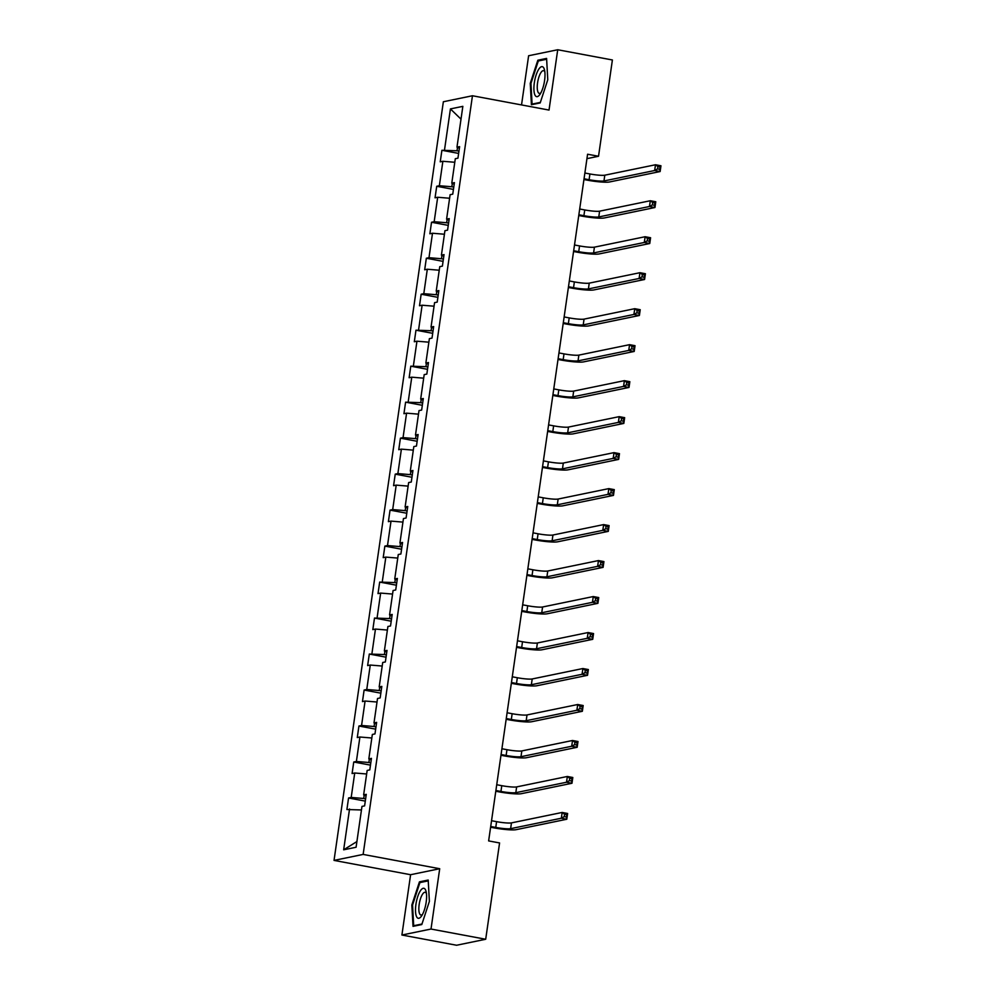<?xml version="1.0" encoding="UTF-8"?>
<svg xmlns="http://www.w3.org/2000/svg" width="995" height="995" viewBox="0 0 995 995"><rect width="100%" height="100%" fill="white"/><g stroke="black" fill="none" stroke-linecap="round" stroke-linejoin="round"><path stroke-width="1.49" d="M401.905 935.026L431.009 929.044L439.703 868.722L410.599 874.717L401.905 935.026L456.593 945.25L485.697 939.255L499.577 842.952L488.632 840.912L587.585 154.225L598.53 156.265L612.398 59.974L557.722 49.75L528.619 55.745L521.529 104.935M410.599 874.717L334.034 860.401L443.36 101.751L472.463 95.756L363.138 854.419L334.034 860.401M431.009 929.044L485.697 939.255M361.459 809.967L346.907 809.52L348.561 797.99L365.289 801.112M356.906 841.559L343.661 849.805L349.543 808.985M364.182 795.117L363.697 798.487L351.198 797.443L348.561 797.99M351.198 797.443L354.73 773.003L352.093 773.538L353.747 762.008L370.476 765.13M369.369 759.123L368.884 762.506L356.384 761.461L353.747 762.008M356.384 761.461L359.916 737.009L357.28 737.556L358.934 726.027L375.662 729.148M374.555 723.141L374.058 726.512L361.571 725.479L358.934 726.027M361.571 725.479L365.09 701.027L362.466 701.575L364.12 690.045L380.849 693.167M379.729 687.159L379.244 690.53L366.757 689.498L364.12 690.045M366.757 689.498L370.277 665.046L367.64 665.593L369.307 654.051L386.035 657.185M384.916 651.178L384.431 654.548L369.307 654.051M371.943 653.516L375.463 629.064L372.826 629.611L374.493 618.069L391.222 621.203M390.102 615.196L389.617 618.567L374.493 618.069M377.13 617.534L380.65 593.082L378.013 593.617L379.68 582.087L396.408 585.209M395.289 579.214L394.804 582.585L379.68 582.087M382.316 581.553L385.836 557.101L383.199 557.635L384.866 546.106L401.582 549.228M400.475 543.233L399.99 546.603L387.503 545.558L384.866 546.106M387.503 545.558L391.023 521.119L388.386 521.654L390.052 510.124L406.768 513.246M405.661 507.239L405.176 510.622L392.689 509.577L390.052 510.124M392.689 509.577L396.209 485.125L393.572 485.672L395.239 474.142L411.955 477.264M410.848 471.257L410.363 474.627L397.876 473.595L395.239 474.142M397.876 473.595L401.395 449.143L398.759 449.69L400.425 438.161L417.141 441.282M416.034 435.275L415.549 438.646L403.05 437.613L400.425 438.161M403.05 437.613L406.582 413.161L403.945 413.709L405.599 402.167L422.328 405.301M421.221 399.293L420.736 402.664L405.599 402.167M408.236 401.632L411.768 377.18L409.132 377.727L410.786 366.185L427.514 369.319M426.407 363.312L425.922 366.682L410.786 366.185M413.422 365.65L416.955 341.198L414.318 341.733L415.972 330.203L432.701 333.325M431.594 327.33L431.096 330.701L415.972 330.203M418.609 329.668L422.129 305.216L419.504 305.751L421.159 294.221L437.887 297.343M436.768 291.348L436.283 294.719L423.795 293.674L421.159 294.221M423.795 293.674L427.315 269.235L424.678 269.769L426.345 258.24L443.073 261.362M441.954 255.354L441.469 258.737L428.982 257.693L426.345 258.24M428.982 257.693L432.502 233.24L429.865 233.788L431.531 222.258L448.26 225.38M447.141 219.373L446.655 222.743L434.168 221.711L431.531 222.258M434.168 221.711L437.688 197.259L435.051 197.806L436.718 186.276L453.446 189.398M452.327 183.391L451.842 186.761L439.355 185.729L436.718 186.276M439.355 185.729L442.874 161.277L440.238 161.824L441.904 150.282L458.62 153.417M457.513 147.409L457.028 150.78L441.904 150.282M444.541 149.748L450.424 108.915L462.849 106.353L456.966 147.185L459.603 146.638L457.936 158.18L455.3 158.715L451.78 183.167L454.416 182.632L452.75 194.162L450.113 194.709L446.593 219.149L449.23 218.614L447.563 230.143L444.939 230.691L441.407 255.143L444.044 254.596L442.389 266.125L439.753 266.672L436.22 291.125L438.857 290.577L437.203 302.107L434.566 302.654L431.034 327.106L433.671 326.559L432.017 338.089L429.38 338.636L425.86 363.088L428.484 362.541L426.83 374.083L424.193 374.617L420.674 399.07L423.298 398.522L421.644 410.064L419.007 410.599L415.487 435.051L418.124 434.517L416.457 446.046L413.82 446.593L410.301 471.033L412.937 470.498L411.271 482.028L408.634 482.575L405.114 507.027L407.751 506.48L406.084 518.009L403.448 518.557L399.928 543.009L402.565 542.462L400.898 553.991L398.261 554.538L394.741 578.99L397.378 578.443L395.712 589.973L393.075 590.52L389.555 614.972L392.192 614.425L390.525 625.967L387.901 626.502L384.368 650.954L387.005 650.407L385.351 661.949L382.714 662.483L379.182 686.936L381.819 686.401L380.165 697.93L377.528 698.478L373.996 722.917L376.632 722.382L374.978 733.912L372.341 734.459L368.822 758.911L371.446 758.364L369.792 769.894L367.155 770.441L363.635 794.893L366.272 794.346L364.605 805.875L361.969 806.423L356.086 847.255L343.661 849.805M366.048 795.876L363.635 794.893M365.613 798.848L363.697 798.487M366.645 773.986L354.73 773.003M371.234 759.894L368.822 758.911M370.799 762.866L368.884 762.506M371.831 738.004L359.916 737.009M376.421 723.9L373.996 722.917M375.986 726.872L374.058 726.512M377.018 702.022L365.09 701.027M381.607 687.918L379.182 686.936M381.172 690.891L379.244 690.53M382.204 666.041L370.277 665.046M386.781 651.936L384.368 650.954M386.358 654.909L384.431 654.548M387.378 630.059L375.463 629.064M391.968 615.955L389.555 614.972M391.545 618.927L389.617 618.567M392.565 594.065L380.65 593.082M397.154 579.973L394.741 578.99M396.731 582.946L394.804 582.585M397.751 558.083L385.836 557.101M402.341 543.991L399.928 543.009M401.918 546.964L399.99 546.603M402.938 522.101L391.023 521.119M407.527 508.01L405.114 507.027M407.104 510.982L405.176 510.622M408.124 486.12L396.209 485.125M412.714 472.028L410.301 471.033M412.291 474.988L410.363 474.627M413.311 450.138L401.395 449.143M417.9 436.034L415.487 435.051M417.465 439.006L415.549 438.646M418.497 414.156L406.582 413.161M423.086 400.052L420.674 399.07M422.651 403.025L420.736 402.664M423.683 378.175L411.768 377.18M428.273 364.07L425.86 363.088M427.838 367.043L425.922 366.682M428.87 342.18L416.955 341.198M433.459 328.089L431.034 327.106M433.024 331.061L431.096 330.701M434.056 306.199L422.129 305.216M438.646 292.107L436.22 291.125M438.21 295.08L436.283 294.719M439.243 270.217L427.315 269.235M443.82 256.125L441.407 255.143M443.397 259.098L441.469 258.737M444.417 234.235L432.502 233.24M449.006 220.144L446.593 219.149M448.583 223.104L446.655 222.743M449.603 198.254L437.688 197.259M454.193 184.15L451.78 183.167M453.77 187.122L451.842 186.761M454.79 162.272L442.874 161.277M459.379 148.168L456.966 147.185M439.703 868.722L363.138 854.419M472.463 95.756L549.029 110.072L557.722 49.75M586.951 158.653L598.53 156.265M458.956 151.14L457.028 150.78M461.008 119.151L450.424 108.915M540.185 102.933L547.772 79.774L546.603 58.419L537.835 60.222L530.248 83.381L531.417 104.736L540.185 102.933M428.198 880.04L419.442 881.844L411.843 905.002L413.024 926.357L421.793 924.554L429.38 901.395L428.198 880.04M530.957 83.518L530.248 83.381M539.986 60.62L537.835 60.222M421.581 882.242L419.442 881.844M412.564 905.139L411.843 905.002M584.053 178.777L589.09 179.722A11.741 1.443 -171.8 0 0 603.965 180.966L654.66 170.518L655.494 164.76L660.966 165.779L660.133 171.538L609.438 181.985A17.611 2.164 8.2 0 1 587.125 180.132L583.941 179.535M584.886 173.018L589.923 173.963A11.741 1.443 -171.8 0 0 604.798 175.195L655.494 164.76L657.906 166.575L657.571 168.889L659.76 169.299L660.095 166.986L657.906 166.575M659.76 169.299L660.133 171.538L654.66 170.518L657.571 168.889M660.095 166.986L660.966 165.779M578.866 214.771L583.903 215.704A11.741 1.443 -171.8 0 0 598.779 216.947L649.474 206.5L650.307 200.741L655.78 201.761L654.946 207.52L604.251 217.967A17.611 2.164 8.2 0 1 581.938 216.114L578.754 215.517M579.699 209L584.737 209.945A11.741 1.443 -171.8 0 0 599.612 211.176L650.307 200.741L652.72 202.557L652.384 204.87L654.573 205.281L654.909 202.968L652.72 202.557M654.573 205.281L654.946 207.52L649.474 206.5L652.384 204.87M654.909 202.968L655.78 201.761M573.68 250.752L578.729 251.698A11.741 1.443 -171.8 0 0 593.592 252.929L644.287 242.481L645.121 236.723L650.593 237.743L649.76 243.514L599.065 253.949A17.611 2.164 8.2 0 1 576.752 252.096L573.568 251.499M574.513 244.981L579.55 245.927A11.741 1.443 -171.8 0 0 594.425 247.158L645.121 236.723L647.534 238.551L647.198 240.852L649.387 241.263L649.723 238.949L647.534 238.551M649.387 241.263L649.76 243.514L644.287 242.481L647.198 240.852M649.723 238.949L650.593 237.743M543.879 68.145A15.261 4.875 -79.4 0 0 536.106 75.073A15.261 4.875 -79.4 0 0 535.024 95.172A15.261 4.875 -79.4 0 0 539.962 94.363A15.261 4.875 -79.4 0 0 544.526 69.998A15.261 4.875 -79.4 0 0 543.879 68.145M544.85 71.901A11.554 3.694 -79.4 0 0 544.787 71.802A11.554 3.694 -79.4 0 0 543.568 70.67A11.554 3.694 -79.4 0 0 538.295 79.152A11.554 3.694 -79.4 0 0 538.084 92.261A11.554 3.694 -79.4 0 0 539.315 93.393A11.554 3.694 -79.4 0 0 540.957 92.709M540.36 102.398L532.089 104.102L530.957 83.406L538.307 60.969L546.641 59.252M533.37 104.338L532.089 104.102M425.474 889.779A15.261 4.875 -79.4 0 0 417.701 896.694A15.261 4.875 -79.4 0 0 416.619 916.793A15.261 4.875 -79.4 0 0 421.569 915.985A15.261 4.875 -79.4 0 0 426.121 891.619A15.261 4.875 -79.4 0 0 425.474 889.779M426.445 893.535A11.554 3.694 -79.4 0 0 426.395 893.423A11.554 3.694 -79.4 0 0 425.163 892.291A11.554 3.694 -79.4 0 0 419.902 900.773A11.554 3.694 -79.4 0 0 419.691 913.883A11.554 3.694 -79.4 0 0 420.922 915.014A11.554 3.694 -79.4 0 0 422.564 914.33M421.967 924.019L413.696 925.723L412.552 905.027L419.915 882.59L428.248 880.873M414.965 925.959L413.696 925.723M568.493 286.734L573.543 287.679A11.741 1.443 -171.8 0 0 588.406 288.911L639.101 278.476L639.934 272.705L645.407 273.724L644.573 279.495L593.878 289.931A17.611 2.164 8.2 0 1 571.578 288.077L568.381 287.48M569.327 280.963L574.364 281.908A11.741 1.443 -171.8 0 0 589.239 283.14L639.934 272.705L642.347 274.533L642.024 276.834L644.2 277.244L644.536 274.943L642.347 274.533M644.2 277.244L644.573 279.495L639.101 278.476L642.024 276.834M644.536 274.943L645.407 273.724M563.307 322.716L568.356 323.661A11.741 1.443 -171.8 0 0 583.219 324.892L633.914 314.457L634.748 308.686L640.22 309.706L639.387 315.477L588.692 325.912A17.611 2.164 8.2 0 1 566.391 324.059L563.195 323.474M564.14 316.945L569.19 317.89A11.741 1.443 -171.8 0 0 584.053 319.121L634.748 308.686L637.161 310.515L636.837 312.816L639.026 313.226L639.35 310.925L637.161 310.515M639.026 313.226L639.387 315.477L633.914 314.457L636.837 312.816M639.35 310.925L640.22 309.706M558.12 358.697L563.17 359.643A11.741 1.443 -171.8 0 0 578.033 360.874L628.74 350.439L629.561 344.668L635.034 345.688L634.201 351.459L583.505 361.894A17.611 2.164 8.2 0 1 561.205 360.053L558.008 359.456M558.954 352.939L564.003 353.872A11.741 1.443 -171.8 0 0 578.866 355.115L629.561 344.668L631.974 346.496L631.651 348.81L633.84 349.208L634.163 346.907L631.974 346.496M633.84 349.208L634.201 351.459L628.74 350.439L631.651 348.81M634.163 346.907L635.034 345.688M552.934 394.679L557.984 395.624A11.741 1.443 -171.8 0 0 572.846 396.856L623.554 386.421L624.375 380.65L629.847 381.682L629.014 387.441L578.319 397.888A17.611 2.164 8.2 0 1 556.018 396.035L552.834 395.438M553.767 388.921L558.817 389.853A11.741 1.443 -171.8 0 0 573.68 391.097L624.375 380.65L626.8 382.478L626.464 384.791L628.653 385.202L628.977 382.888L626.8 382.478M628.653 385.202L629.014 387.441L623.554 386.421L626.464 384.791M628.977 382.888L629.847 381.682M547.747 430.661L552.797 431.606A11.741 1.443 -171.8 0 0 567.672 432.837L618.368 422.402L619.201 416.644L624.661 417.664L623.828 423.422L573.132 433.87A17.611 2.164 8.2 0 1 550.832 432.017L547.648 431.42M548.581 424.902L553.63 425.848A11.741 1.443 -171.8 0 0 568.493 427.079L619.201 416.644L621.614 418.46L621.278 420.773L623.467 421.183L623.803 418.87L621.614 418.46M623.467 421.183L623.828 423.422L618.368 422.402L621.278 420.773M623.803 418.87L624.661 417.664M542.561 466.655L547.611 467.588A11.741 1.443 -171.8 0 0 562.486 468.832L613.181 458.384L614.014 452.625L619.475 453.645L618.654 459.404L567.946 469.851A17.611 2.164 8.2 0 1 545.646 467.998L542.462 467.401M543.394 460.884L548.444 461.829A11.741 1.443 -171.8 0 0 563.307 463.061L614.014 452.625L616.427 454.441L616.092 456.755L618.281 457.165L618.616 454.852L616.427 454.441M618.281 457.165L618.654 459.404L613.181 458.384L616.092 456.755M618.616 454.852L619.475 453.645M537.387 502.637L542.424 503.582A11.741 1.443 -171.8 0 0 557.299 504.813L607.995 494.366L608.828 488.607L614.288 489.627L613.467 495.398L562.76 505.833A17.611 2.164 8.2 0 1 540.459 503.98L537.275 503.383M538.208 496.866L543.258 497.811A11.741 1.443 -171.8 0 0 558.133 499.042L608.828 488.607L611.241 490.435L610.905 492.736L613.094 493.147L613.43 490.833L611.241 490.435M613.094 493.147L613.467 495.398L607.995 494.366L610.905 492.736M613.43 490.833L614.288 489.627M532.201 538.618L537.238 539.564A11.741 1.443 -171.8 0 0 552.113 540.795L602.808 530.36L603.642 524.589L609.114 525.609L608.281 531.38L557.586 541.815A17.611 2.164 8.2 0 1 535.273 539.962L532.089 539.365M533.021 532.847L538.071 533.793A11.741 1.443 -171.8 0 0 552.946 535.024L603.642 524.589L606.054 526.417L605.719 528.718L607.908 529.129L608.243 526.828L606.054 526.417M607.908 529.129L608.281 531.38L602.808 530.36L605.719 528.718M608.243 526.828L609.114 525.609M527.014 574.6L532.051 575.545A11.741 1.443 -171.8 0 0 546.927 576.777L597.622 566.342L598.455 560.571L603.928 561.59L603.094 567.361L552.399 577.796A17.611 2.164 8.2 0 1 530.086 575.943L526.902 575.359M527.847 568.829L532.885 569.774A11.741 1.443 -171.8 0 0 547.76 571.006L598.455 560.571L600.868 562.399L600.532 564.7L602.721 565.11L603.057 562.809L600.868 562.399M602.721 565.11L603.094 567.361L597.622 566.342L600.532 564.7M603.057 562.809L603.928 561.59M521.828 610.582L526.865 611.527A11.741 1.443 -171.8 0 0 541.74 612.758L592.435 602.323L593.269 596.552L598.741 597.572L597.908 603.343L547.213 613.778A17.611 2.164 8.2 0 1 524.9 611.937L521.716 611.34M522.661 604.823L527.698 605.756A11.741 1.443 -171.8 0 0 542.573 607L593.269 596.552L595.682 598.381L595.346 600.694L597.535 601.092L597.871 598.791L595.682 598.381M597.535 601.092L597.908 603.343L592.435 602.323L595.346 600.694M597.871 598.791L598.741 597.572M516.641 646.563L521.691 647.509A11.741 1.443 -171.8 0 0 536.554 648.74L587.249 638.305L588.082 632.534L593.555 633.566L592.721 639.325L542.026 649.772A17.611 2.164 8.2 0 1 519.713 647.919L516.529 647.322M517.475 640.805L522.512 641.738A11.741 1.443 -171.8 0 0 537.387 642.981L588.082 632.534L590.495 634.362L590.159 636.676L592.348 637.086L592.684 634.773L590.495 634.362M592.348 637.086L592.721 639.325L587.249 638.305L590.159 636.676M592.684 634.773L593.555 633.566M511.455 682.545L516.504 683.49A11.741 1.443 -171.8 0 0 531.367 684.722L582.063 674.287L582.896 668.528L588.368 669.548L587.535 675.307L536.84 685.754A17.611 2.164 8.2 0 1 514.539 683.901L511.343 683.304M512.288 676.787L517.325 677.732A11.741 1.443 -171.8 0 0 532.201 678.963L582.896 668.528L585.309 670.344L584.985 672.657L587.162 673.068L587.498 670.754L585.309 670.344M587.162 673.068L587.535 675.307L582.063 674.287L584.985 672.657M587.498 670.754L588.368 669.548M506.268 718.539L511.318 719.472A11.741 1.443 -171.8 0 0 526.181 720.716L576.876 710.268L577.709 704.51L583.182 705.53L582.349 711.288L531.653 721.736A17.611 2.164 8.2 0 1 509.353 719.882L506.156 719.285M507.102 712.768L512.151 713.713A11.741 1.443 -171.8 0 0 527.014 714.945L577.709 704.51L580.122 706.326L579.799 708.639L581.988 709.049L582.311 706.736L580.122 706.326M581.988 709.049L582.349 711.288L576.876 710.268L579.799 708.639M582.311 706.736L583.182 705.53M501.082 754.521L506.132 755.466A11.741 1.443 -171.8 0 0 520.994 756.697L571.702 746.25L572.523 740.491L577.995 741.511L577.162 747.282L526.467 757.717A17.611 2.164 8.2 0 1 504.166 755.864L500.97 755.267M501.915 748.75L506.965 749.695A11.741 1.443 -171.8 0 0 521.828 750.926L572.523 740.491L574.936 742.32L574.612 744.621L576.801 745.031L577.125 742.718L574.936 742.32M576.801 745.031L577.162 747.282L571.702 746.25L574.612 744.621M577.125 742.718L577.995 741.511M495.896 790.503L500.945 791.448A11.741 1.443 -171.8 0 0 515.808 792.679L566.516 782.244L567.337 776.473L572.809 777.493L571.976 783.264L521.28 793.699A17.611 2.164 8.2 0 1 498.98 791.846L495.796 791.249M496.729 784.732L501.778 785.677A11.741 1.443 -171.8 0 0 516.641 786.908L567.337 776.473L569.762 778.301L569.426 780.602L571.615 781.013L571.938 778.712L569.762 778.301M571.615 781.013L571.976 783.264L566.516 782.244L569.426 780.602M571.938 778.712L572.809 777.493M490.709 826.484L495.759 827.43A11.741 1.443 -171.8 0 0 510.634 828.661L561.329 818.226L562.163 812.455L567.623 813.475L566.789 819.246L516.094 829.681A17.611 2.164 8.2 0 1 493.794 827.828L490.61 827.243M491.542 820.713L496.592 821.659A11.741 1.443 -171.8 0 0 511.455 822.89L562.163 812.455L564.575 814.283L564.24 816.584L566.429 816.994L566.764 814.694L564.575 814.283M566.429 816.994L566.789 819.246L561.329 818.226L564.24 816.584M566.764 814.694L567.623 813.475M589.923 173.963L589.09 179.722M604.798 175.195L603.965 180.966M584.737 209.945L583.903 215.704M599.612 211.176L598.779 216.947M579.55 245.927L578.729 251.698M594.425 247.158L593.592 252.929M574.364 281.908L573.543 287.679M589.239 283.14L588.406 288.911M569.19 317.89L568.356 323.661M584.053 319.121L583.219 324.892M564.003 353.872L563.17 359.643M578.866 355.115L578.033 360.874M558.817 389.853L557.984 395.624M573.68 391.097L572.846 396.856M553.63 425.848L552.797 431.606M568.493 427.079L567.672 432.837M548.444 461.829L547.611 467.588M563.307 463.061L562.486 468.832M543.258 497.811L542.424 503.582M558.133 499.042L557.299 504.813M538.071 533.793L537.238 539.564M552.946 535.024L552.113 540.795M532.885 569.774L532.051 575.545M547.76 571.006L546.927 576.777M527.698 605.756L526.865 611.527M542.573 607L541.74 612.758M522.512 641.738L521.691 647.509M537.387 642.981L536.554 648.74M517.325 677.732L516.504 683.49M532.201 678.963L531.367 684.722M512.151 713.713L511.318 719.472M527.014 714.945L526.181 720.716M506.965 749.695L506.132 755.466M521.828 750.926L520.994 756.697M501.778 785.677L500.945 791.448M516.641 786.908L515.808 792.679M496.592 821.659L495.759 827.43M511.455 822.89L510.634 828.661"/></g></svg>
